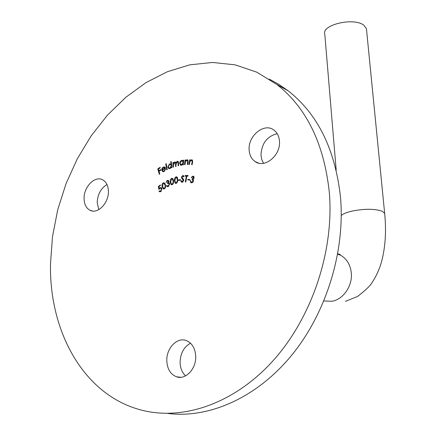 <?xml version="1.0" encoding="UTF-8"?>
<svg xmlns="http://www.w3.org/2000/svg" width="436" height="436" viewBox="0 0 436 436"><rect width="100%" height="100%" fill="white"/><g stroke="black" fill="none" stroke-linecap="round" stroke-linejoin="round"><path stroke-width="0.65" d="M366.567 29.97L366.442 28.722L363.956 25.343C354.201 17.026 321.141 24.738 324.804 34.281L336.189 170.1M108.417 191.355C108.864 203.018 97.604 214.507 90.023 210.294C86.197 208.223 84.213 204.288 84.072 198.5C83.717 186.815 95.043 175.354 102.7 179.839C106.324 181.916 108.232 185.752 108.417 191.355M98.765 209.64L97.195 202.506C97.62 194.32 100.885 188.325 106.984 184.526M279.465 141.144C280.953 155.232 264.75 168.71 255.191 161.625C251.539 159.107 249.528 155.243 249.152 150.039C247.801 135.912 264.183 122.423 273.835 130.026C277.182 132.506 279.056 136.212 279.465 141.144M263.54 163.315L261.764 159.609L260.979 155.32C261.556 143.515 266.963 136.305 277.214 133.678M195.704 356.048C196.483 368.611 185.622 380.252 176.52 376.791C170.558 374.382 167.326 369.112 166.814 360.981C166.154 348.315 177.223 336.723 186.455 340.614C192.053 343.072 195.137 348.217 195.704 356.048M185.605 375.859C182.177 372.671 180.34 368.289 180.09 362.714C180.286 353.531 183.769 347.034 190.532 343.214M269.399 79.178L279.024 84.475L288.223 90.868C317.871 114.118 335.317 149.717 340.549 197.677C345.154 251.725 326.264 313.152 291.368 355.629C256.363 398.063 208.659 418.729 167.74 413.426M50.505 263.671L52.489 236.639L57.716 209.798L66.027 183.709L77.243 158.911L91.124 135.912L107.414 115.213L125.808 97.304L145.956 82.644L167.451 71.689L189.834 64.839L212.583 62.457L235.108 64.839L256.766 72.158L276.86 84.48C306.71 107.948 324.21 144.054 329.354 192.805C334.156 251.005 312.018 317.566 272.871 360.937C233.625 404.292 181.801 421.28 140.136 409.753C82.862 394.231 49.083 330.635 50.505 263.671M164.634 188.739L163.347 188.859L162.192 186.924L161.969 184.548L162.944 182.995L164.268 182.875L165.435 184.766L165.625 187.169L164.634 188.739M172.22 184.673L171.201 184.646L170.176 182.221L170.329 179.741L171.501 178.384L172.563 178.422L173.599 180.809L173.408 183.316L172.22 184.673M178.466 180.477L178.488 179.948L180.411 179.605L180.39 180.128L178.466 180.477M186.303 176.128L185.164 176.111L185.267 175.485L188.058 175.528L187.954 176.155L186.821 176.139L185.85 181.954L185.333 181.943L186.303 176.128L186.788 176.313M192.957 176.705L191.726 177.528L191.224 177.419L193.137 176.084L193.486 176.22L194.08 178.041L193.072 179.212L193.497 181.098L192.57 182.488L191.224 182.804L190.81 182.646L190.15 180.58L190.63 180.684L190.734 181.665L191.409 182.183L192.995 181.049L192.527 179.572L191.954 179.338L192.118 178.749L193.568 177.926L192.957 176.705M164.001 170.956L165.146 169.184L165.582 169.195L164.149 171.424L162.661 171.55L161.816 170.312L161.925 168.667L163.162 167.07L164.677 166.966L165.506 168.236L162.296 170.073L162.906 171.01L164.536 171.157M170.749 161.734L171.217 161.533L171.915 167.598L171.446 167.795L171.359 167.043L169.98 168.536L168.683 168.492L167.827 167.015L169.468 163.925L171.037 164.219L170.749 161.734L171.261 161.93M183.218 160.208L183.692 160.132L183.398 164.786L182.924 164.857L182.973 164.061L181.398 165.211L180.477 165.059L179.627 163.059L180.144 161.484L181.501 160.372L182.619 160.475L183.164 161.064L183.218 160.208L183.676 160.388M188.837 164.514L189.769 159.783L190.249 159.805L190.08 160.655L191.677 159.761L192.156 159.898L192.576 162.257L192.096 164.699L191.622 164.672L192.227 161.309L191.469 160.317L189.982 161.522L189.317 164.541L188.837 164.514M184.504 164.666L185.12 159.958L185.605 159.93L185.496 160.775L187.033 159.734L187.616 159.87L188.112 162.072L187.791 164.503L187.311 164.53L187.693 161.189L186.864 160.301L185.453 161.631L184.989 164.645L184.504 164.666M172.999 167.206L172.896 162.666L173.37 162.524L173.392 163.309L174.651 162.034L175.408 162.105L175.866 162.781L177.223 161.282L177.981 161.353L178.558 163.097L178.624 165.587L178.128 165.729L178.068 163.238L177.686 161.925L177.141 161.881L175.991 164.546L176.035 166.334L175.555 166.47L175.501 164.138L175.103 162.672L174.574 162.628L173.435 165.14L173.479 167.07L172.999 167.206M166.765 169.844L165.762 163.887L166.236 163.653L167.233 169.604L166.765 169.844M159.336 174.313L157.756 168.934L160.11 167.337L160.268 167.871L158.377 169.146L158.873 170.825L160.764 169.55L160.917 170.078L159.031 171.359L159.805 173.997L159.336 174.313M187.796 179.85L187.916 179.321L189.796 179.523L189.676 180.057L187.796 179.85M182.155 182.243L181.49 182.101L180.744 181.016L181.213 180.651L182.172 181.621L183.234 180.444L181.632 178.068L181.458 177.109L182.858 175.501L184.101 176.427L183.638 176.863L182.782 176.16L181.992 177.038L183.79 180.384L182.155 182.243M176.128 183.36L175.256 183.273L174.335 180.575L174.705 178.057L175.97 176.831L176.874 176.923L177.823 179.599L177.414 182.139L176.128 183.36M167.255 180.989L165.996 182.684L167.141 180.428L168.323 180.373L168.857 181.163L168.46 182.684L169.141 182.869L169.664 183.73L168.356 186.499L167.097 186.581L166.405 185.665L166.884 185.404L167.413 186.03L168.252 185.932L169.19 184.036L168.732 183.371L167.495 183.54L167.386 183.011L168.34 181.436L168.007 180.945L167.255 180.989M158.323 186.581L160.301 184.968L160.497 185.458L158.868 186.782L159.211 188.368L159.707 187.834L161.211 187.573L161.827 188.341L160.966 191.453L159.505 191.715L159.004 191.208L159.478 190.826L159.794 191.137L160.797 190.946L161.347 188.706L160.917 188.167L159.799 188.401L158.933 189.475L158.323 186.581L158.878 186.777M190.221 159.958L189.769 159.783M190.445 160.797L190.08 160.655M192.309 160.012L191.677 159.761M192.696 161.5L192.227 161.309M185.578 160.137L185.12 159.958M185.84 160.911L185.496 160.775M187.845 160.056L187.033 159.734M188.172 161.38L187.693 161.189M183.436 164.241L182.973 164.061M181.55 165.184L181.332 164.748M180.106 163.244L179.627 163.059M182.733 161.124L183.115 160.982M183.011 160.83L181.725 160.323M183.627 161.244L183.164 161.064M183.098 162.552L182.455 161.015L181.725 160.895L180.112 163.004L180.771 164.53L181.48 164.661L183.098 162.552L183.529 162.721M182.15 164.917L181.48 164.661M173.381 162.851L172.896 162.666M173.702 163.429L173.392 163.309M174.373 162.71L173.893 162.524M175.73 162.454L174.651 162.034M176.166 162.895L175.866 162.781M178.313 161.707L177.223 161.282M171.871 167.239L171.359 167.043M169.751 168.612L169.539 168.182M168.394 167.233L167.827 167.015M170.907 164.601L169.468 163.925M171.048 164.536L171.517 164.405M171.55 164.416L171.037 164.219M171.228 165.615L170.58 164.47L169.566 164.454L168.307 166.835L168.972 167.969L169.969 167.996L171.228 165.615L171.708 165.8M170.52 168.203L169.969 167.996M166.307 164.094L165.762 163.887M165.555 169.337L165.146 169.184M163.702 171.626L163.505 171.234M162.475 170.558L161.816 170.312M162.345 168.825L161.925 168.667M164.007 167.386L163.162 167.07M164.803 167.642L165.206 167.468M162.241 169.582L164.895 168.062L164.427 167.5L163.282 167.582L162.465 168.487L162.241 169.582L162.786 169.789M165.446 168.269L164.895 168.062M158.382 169.163L157.756 168.934M159.483 171.054L158.873 170.825M194.118 177.147L193.208 176.803L194.118 177.147M193.606 176.951L193.982 176.744M191.944 182.793L191.742 182.308M190.625 180.755L190.15 180.58M192.45 182.57L191.409 182.183M193.459 181.218L192.995 181.049M193.197 179.152L192.118 178.749M194.058 178.111L193.568 177.926M189.464 180.035L187.916 179.321M186.831 176.139L185.267 175.485M186.842 176.079L187.965 176.095M182.57 182.144L182.384 181.752M181.55 181.311L180.744 181.016M182.962 181.91L182.172 181.621M183.752 180.635L183.234 180.444M183.796 180.079L183.12 179.828M182.984 178.569L181.632 178.068M181.997 177.31L181.458 177.109M183.67 176.433L183.987 176.22M183.687 175.812L182.858 175.501M179.441 180.297L178.488 179.948M176.329 183.289L176.177 182.951M174.831 180.755L174.335 180.575M177.054 177.659L177.387 177.474M177.294 177.321L175.97 176.831M176.002 177.419L174.82 180.45L175.534 182.722L176.133 182.793L177.19 181.398L177.343 179.746L176.602 177.496L176.002 177.419M177.823 179.921L177.343 179.746M177.626 181.556L177.19 181.398M176.76 183.022L176.133 182.793M172.264 184.657L172.095 184.314M170.699 182.412L170.176 182.221M172.749 179.152L173.087 178.967L171.501 178.384M171.582 178.945L170.65 182.041L171.452 184.085L172.171 184.128L173.119 182.635L173.13 181.016L172.296 178.989L171.582 178.945M173.637 181.202L173.13 181.016M173.561 182.793L173.119 182.635M172.749 184.335L172.171 184.128M168.53 181.136L167.141 180.428M169.272 182.978L168.46 182.684M168.171 186.592L168.002 186.237M167.359 186.003L166.405 185.665M168.503 186.412L167.484 186.052M168.857 186.145L168.252 185.932M169.708 184.221L169.19 184.036M168.182 183.294L167.386 183.011M169.114 183.507L169.473 183.218M168.879 181.627L168.34 181.436M164.383 188.875L164.17 188.494M162.808 187.137L162.192 186.924M164.481 183.605L162.944 182.995M164.541 183.561L164.835 183.398M163.113 183.502L162.644 186.635L163.582 188.292L164.503 188.232L165.228 186.597L164.993 185.071L164.023 183.442L163.113 183.502M165.571 185.278L164.993 185.071M165.691 186.761L165.228 186.597M165.015 188.406L164.503 188.232M159.658 188.526L159.211 188.368M160.437 188.085L159.707 187.834M161.385 188.336L161.729 188.123M160.524 191.731L159.004 191.208M161.309 191.126L160.797 190.946M161.979 188.924L161.347 188.706M323.899 300.971L332.009 301.265C343.328 299.428 352.67 285.776 351.302 272.909C350.353 264.598 346.713 258.668 340.38 255.12L337.715 253.997M384.737 214.147L384.656 213.34L382.149 211.209C374.426 208.631 364.169 208.637 351.389 211.231C346.489 212.436 343.116 213.853 341.268 215.482M192.51 162.584L192.063 162.41M188.058 162.459L187.605 162.279M178.569 163.435L178.068 163.238M175.991 164.328L175.501 164.138M183.583 179.332L182.346 178.874M345.383 301.385L357.52 296.48C365.123 290.627 369.892 286.114 371.821 282.953C376.388 276.108 379.734 268.636 381.86 260.543C385.462 246.171 386.394 230.437 384.656 213.34L366.442 28.722M337.737 253.883C339.633 254.123 340.516 254.531 340.38 255.12L337.677 254.199M92.508 211.024L90.023 210.294M258.652 163.124L255.191 161.625M180.918 377.282L176.52 376.791M288.223 90.868L276.86 84.48M191.856 160.421L192.69 160.753M187.317 160.394L188.15 160.726M180.477 165.059L180.864 165.206M182.455 161.015L183.611 161.467M181.076 164.65L181.997 165.01M177.686 161.925L178.488 162.236M175.103 162.672L176.106 163.059M168.683 168.492L169.103 168.65M170.58 164.47L171.599 164.863M169.266 168.078L170.193 168.427M162.661 171.55L163.02 171.686M163.211 171.125L164.1 171.452M164.427 167.5L165.397 167.865M190.81 182.646L191.246 182.809M192.527 179.572L193.513 179.937M181.49 182.101L181.828 182.226M182.003 181.616L182.913 181.948M183.153 176.237L183.976 176.547M175.256 183.273L175.594 183.393M176.602 177.496L177.561 177.844M175.784 182.809L176.635 183.12M171.201 184.646L171.528 184.76M172.296 178.989L173.272 179.343M171.713 184.177L172.569 184.483M167.097 186.581L167.424 186.695M168.732 183.371L169.659 183.698M168.007 180.945L168.868 181.256M163.347 188.859L163.691 188.973M164.023 183.442L165.081 183.818M163.838 188.379L164.704 188.684M159.505 191.715L159.827 191.829M159.985 191.202L160.884 191.513M160.917 188.167L161.887 188.505"/></g></svg>
